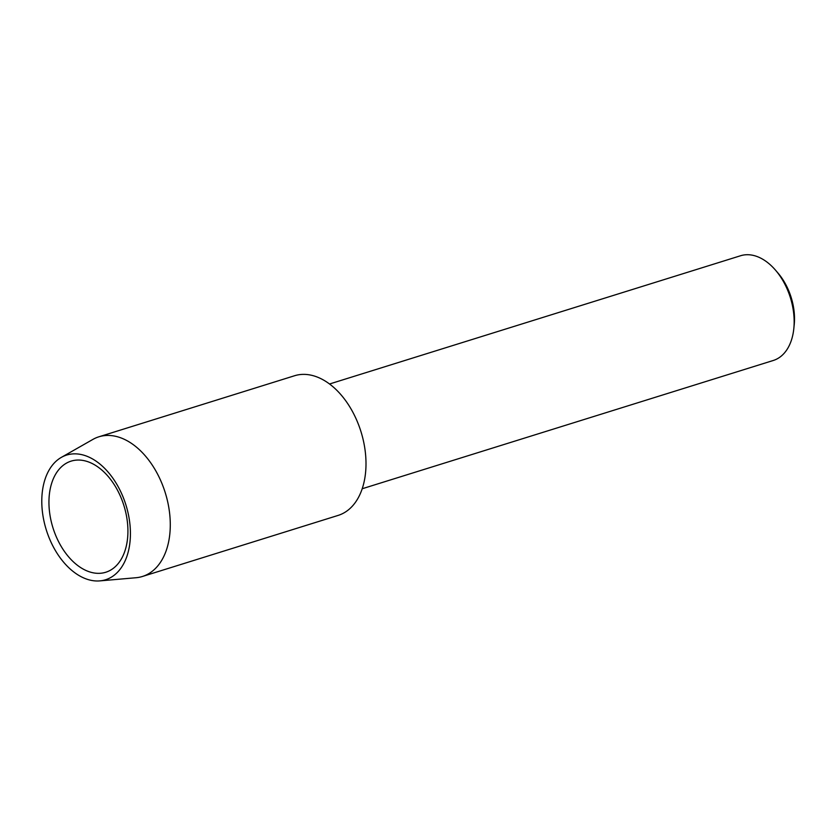<?xml version="1.0" encoding="UTF-8"?>
<svg xmlns="http://www.w3.org/2000/svg" width="836" height="836" viewBox="0 0 836 836"><rect width="100%" height="100%" fill="white"/><g stroke="black" fill="none" stroke-linecap="round" stroke-linejoin="round"><path stroke-width="1.25" d="M362.207 488.746L773.269 360.483A54.862 35.049 -107.3 0 0 793.813 328.642A54.862 35.049 -107.3 0 0 775.589 270.258A54.862 35.049 -107.3 0 0 751.919 255.116A54.862 35.049 -107.3 0 0 740.581 255.743L329.53 383.996M793.813 328.642L794.2 324.859A48.592 31.036 -107.3 0 0 778.065 273.142L775.589 270.258M83.119 460.469A58.196 37.171 -107.3 0 0 71.091 461.138A58.196 37.171 -107.3 0 0 50.641 518.79A58.196 37.171 -107.3 0 0 93.747 572.921A58.196 37.171 -107.3 0 0 105.764 572.252A58.196 37.171 -107.3 0 0 126.226 514.6A58.196 37.171 -107.3 0 0 83.119 460.469M80.141 454.324A65.312 41.716 -107.3 0 0 61.331 457.386A65.312 41.716 -107.3 0 0 44.684 524.172A65.312 41.716 -107.3 0 0 92.064 580.518A65.312 41.716 -107.3 0 0 99.86 580.884A65.312 41.716 -107.3 0 0 129.308 519.48A65.312 41.716 -107.3 0 0 80.141 454.324M99.86 580.884L136.049 577.728A73.15 46.722 -107.3 0 0 142.434 576.474A73.15 46.722 -107.3 0 0 168.151 504.003A73.15 46.722 -107.3 0 0 113.968 435.974A73.15 46.722 -107.3 0 0 98.857 436.81A73.15 46.722 -107.3 0 0 92.89 439.412L61.331 457.386M142.434 576.474L338.152 515.404A73.15 46.722 -107.3 0 0 363.869 442.944A73.15 46.722 -107.3 0 0 309.686 374.904A73.15 46.722 -107.3 0 0 294.575 375.74L98.857 436.81"/></g></svg>

